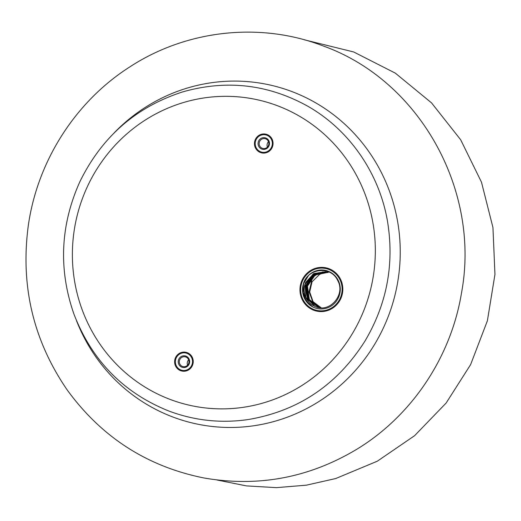 <?xml version="1.0" encoding="UTF-8"?>
<svg xmlns="http://www.w3.org/2000/svg" width="521" height="521" viewBox="0 0 521 521"><rect width="100%" height="100%" fill="white"/><g stroke="black" fill="none" stroke-linecap="round" stroke-linejoin="round"><path stroke-width="0.78" d="M313.792 310.249A22.142 21.407 101.2 0 1 300.806 283.587A22.142 21.407 101.2 0 1 325.697 267.755A22.142 21.407 101.2 0 1 342.395 293.636A22.142 21.407 101.2 0 1 317.094 311.193A22.142 21.407 101.2 0 1 313.792 310.249M180.65 370.678A9.593 9.274 -78.8 0 0 193.044 363.476A9.593 9.274 -78.8 0 0 185.808 352.261A9.593 9.274 -78.8 0 0 180.65 370.678M260.48 152.529A9.593 9.274 -78.8 0 0 272.874 145.326A9.593 9.274 -78.8 0 0 265.638 134.112A9.593 9.274 -78.8 0 0 260.48 152.529M260.734 151.839A8.857 8.564 -78.8 0 0 272.236 141.999A8.857 8.564 -78.8 0 0 258.351 136.743A8.857 8.564 -78.8 0 0 260.734 151.839M261.744 149.065A5.907 5.711 101.2 0 1 260.161 139.003A5.907 5.711 101.2 0 1 269.416 142.507A5.907 5.711 101.2 0 1 261.744 149.065M262.004 152.953A9.593 9.274 101.2 0 1 255.023 141.061A9.593 9.274 101.2 0 1 265.73 134.131M268.497 141.621A5.021 4.852 -78.8 0 0 267.41 147.091M262.271 148.277A5.021 4.852 -78.8 0 0 268.758 144.512A5.021 4.852 -78.8 0 0 264.974 138.645A5.021 4.852 -78.8 0 0 262.271 148.277M186.987 353.362A8.857 8.564 -78.8 0 0 175.479 363.202A8.857 8.564 -78.8 0 0 189.364 368.451A8.857 8.564 -78.8 0 0 186.987 353.362M185.971 356.136A5.907 5.711 101.2 0 1 187.56 366.191A5.907 5.711 101.2 0 1 178.299 362.694A5.907 5.711 101.2 0 1 185.971 356.136M182.174 371.102A9.593 9.274 101.2 0 1 175.03 359.907A9.593 9.274 101.2 0 1 185.899 352.281M188.667 359.764A5.021 4.852 -78.8 0 0 187.58 365.234M185.886 357.009A5.021 4.852 -78.8 0 0 179.406 360.773A5.021 4.852 -78.8 0 0 183.19 366.641A5.021 4.852 -78.8 0 0 185.886 357.009M321.6 272.353A19.518 18.867 101.2 0 1 323.118 271.871M314.046 309.559A21.407 20.697 -78.8 0 0 341.848 285.775A21.407 20.697 -78.8 0 0 308.295 273.089A21.407 20.697 -78.8 0 0 314.046 309.559M308.367 275.785L303.613 283.613L302.831 292.769L306.205 301.151L312.926 307.012A19.518 18.867 101.2 0 1 303.215 284.42A19.518 18.867 101.2 0 1 327.67 271.011A19.518 18.867 101.2 0 1 338.787 296.866A19.518 18.867 101.2 0 1 312.926 307.012C304.127 300.956 301.705 292.756 305.658 282.421A18.163 17.558 -78.8 0 0 314.984 306.381L305.892 297.465L305.098 284.446L313.036 274.105L325.573 271.806M317.185 311.213A22.142 21.407 101.2 0 1 313.981 310.288A22.142 21.407 101.2 0 1 300.982 283.671A22.142 21.407 101.2 0 1 325.788 267.774M303.834 296.664A25.093 24.259 -78.8 0 0 303.971 297.244M328.087 272.301L319.067 272.939L311.441 278.051L307.253 286.355L307.553 295.615M327.416 272.177L318.364 272.796L310.75 277.973L306.569 286.27L306.882 295.537M325.899 271.877L312.913 275.199L305.749 286.824L308.412 300.155L319.36 307.585M326.074 271.903L312.795 274.691L305.176 286.263L307.657 299.849L318.689 307.436M325.404 271.773L313.759 273.545L305.658 282.421M321.131 307.742L313.088 301.672L309.695 291.988L312.02 281.854L319.393 274.58A18.163 17.558 101.2 0 1 328.087 272.522M318.859 307.468L307.787 299.829L305.345 286.296L312.965 274.723L326.244 271.936M318.806 307.462L308.178 299.536L306.074 286.062L313.785 274.736L326.921 272.06M319.347 307.553L308.81 299.582L306.784 286.114L314.489 274.873L327.585 272.209M319.809 307.618L309.376 299.529L307.481 286.14L315.198 274.964L328.256 272.327M313.03 302.499L309.077 291.903L311.727 280.78M314.984 306.381C329.585 313.655 345.977 294.567 337.628 280.363C330.848 265.352 306.986 268.269 303.215 284.42M170.133 399.418A156.469 151.279 -78.8 0 0 373.375 225.56A156.469 151.279 -78.8 0 0 128.068 132.816A156.469 151.279 -78.8 0 0 170.133 399.418M76.528 320.747A173.408 167.658 -78.8 0 0 352.157 374.019A173.408 167.658 -78.8 0 0 291.91 91.572A173.408 167.658 -78.8 0 0 113.611 133.454M168.915 411.049C123.562 392.899 91.904 360.584 73.943 314.117C58.359 269.39 60.325 225.28 79.83 181.796C101.81 136.828 136.137 106.851 182.825 91.865C226.257 79.537 267.696 84.2 307.136 105.861C349.116 129.442 379.418 173.161 387.572 221.712C394.417 264.18 386.901 303.938 365.026 340.988C337.185 384.928 298.168 411.128 247.976 419.581C220.865 423.456 194.509 420.61 168.915 411.049M304.199 39.759L353.707 51.976L395.335 73.148L431.531 102.871L460.675 139.771L481.476 182.155L492.951 227.521L494.95 274.404L487.395 320.767L470.613 364.615L446.145 403.02L414.618 435.673L377.308 461.202L335.745 478.532L306.381 485.168L276.423 487.643L246.453 485.904L217.023 479.991M323.059 45.907C260.298 21.706 186.59 29.808 129.814 66.903C75.597 101.426 37.59 160.878 28.362 225.15C20.221 285.352 33.142 340.252 67.124 389.845C101.491 437.158 147.085 466.529 203.906 477.965C258.488 487.435 309.695 477.724 357.523 448.822C412.183 415.335 451.127 356.742 461.528 292.802C480.714 190.23 419.62 80.371 323.059 45.907"/></g></svg>
